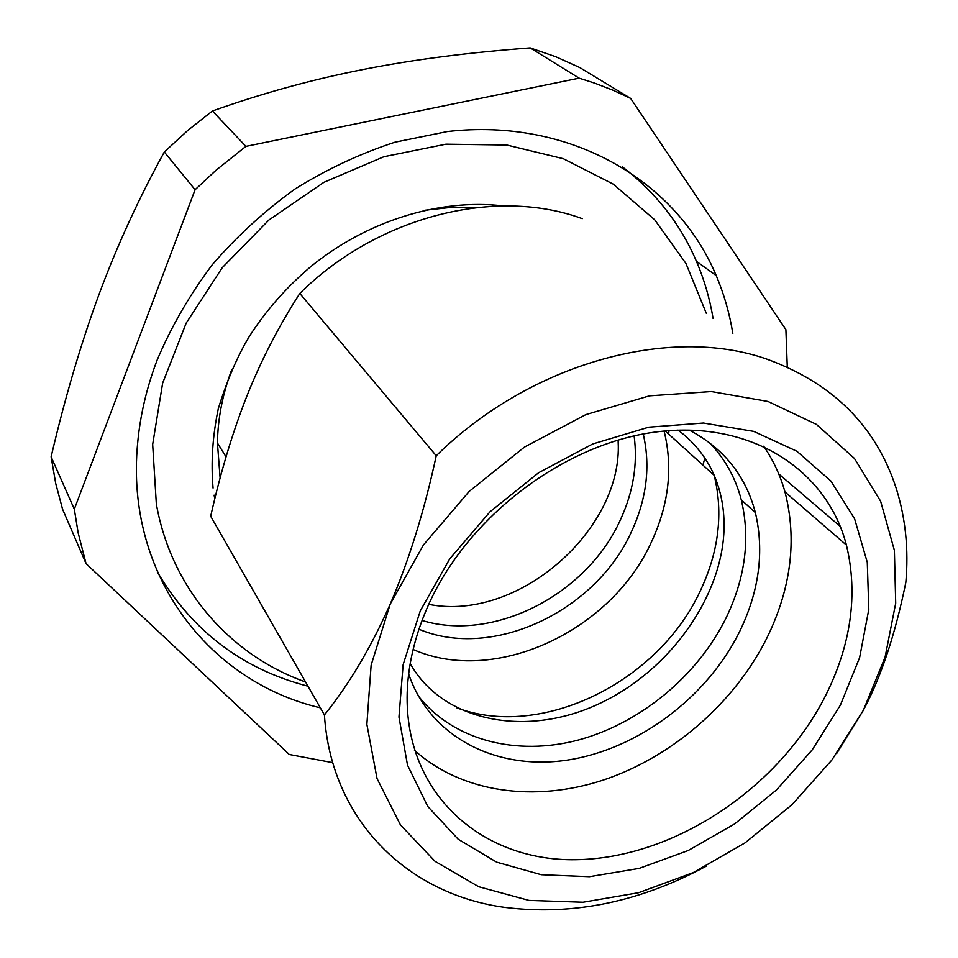 <?xml version="1.0" encoding="UTF-8"?>
<svg xmlns="http://www.w3.org/2000/svg" width="958" height="958" viewBox="0 0 958 958"><rect width="100%" height="100%" fill="white"/><g stroke="black" fill="none" stroke-linecap="round" stroke-linejoin="round"><path stroke-width="1.44" d="M299.806 293.459L436.237 455.757C424.43 510.59 409.102 560.035 390.229 604.091C370.986 647.536 349.047 684.479 324.415 714.931L210.688 516.242C220.675 471.875 232.77 431.747 246.96 395.858C261.223 360.124 278.826 325.995 299.806 293.459C377.931 215.885 496.304 186.858 582.248 218.663M836.717 753.455L863.362 710.261L831.807 760.101L791.835 804.852L745.073 842.848L693.329 872.558L638.603 892.712L583.027 902.244L528.924 900.4L478.784 886.761L435.112 861.386L400.432 824.898L377.045 778.567L366.866 724.404L371.129 665.139L390.229 604.091L423.472 544.934L469.133 491.466L524.421 447.099L585.829 414.61L649.452 395.846L711.363 391.559L768.005 401.474L816.42 424.382L854.416 458.415L880.63 501.25L894.389 550.359L895.706 603.181L885.06 657.26L863.362 710.261C881.085 677.067 895.239 634.435 905.837 582.38C908.771 549.629 905.597 518.386 896.317 488.664C876.187 426.238 832.825 382.984 766.244 358.915C669.642 325.229 530.528 362.878 436.237 455.757M706.25 866.176C639.752 902.065 572.764 915.824 505.261 907.454C408.803 894.712 331.24 821.329 324.415 714.931M668.6 434.046L669.007 430.621M840.405 705.112L859.613 657.643L868.81 609.348L867.277 562.322L854.596 518.793L830.897 481.024L796.817 451.218L753.683 431.363L703.459 423.029L648.77 427.172L592.727 443.961L538.695 472.689L490.041 511.764L449.781 558.801L420.287 610.833L403.138 664.648L398.959 717.051L407.509 765.131L427.771 806.468L458.175 839.22L496.723 862.188L541.234 874.714L589.445 876.69L639.13 868.415L688.167 850.536L734.558 823.988L776.483 789.955L812.264 749.803L840.405 705.112M840.262 526.421L778.734 473.911M475.264 207.658L450.464 207.467L425.244 210.197M231.764 369.632C222.591 394.097 217.825 418.562 217.442 443.027L220.112 478.054M824.982 696.849C851.099 645.021 858.26 594.439 846.429 545.078C827.245 470.665 752.341 420.586 658.769 431.627C565.376 442.345 466.869 516.673 427.531 607.037C414.91 635.98 408.132 664.541 407.186 692.706C404.216 795.092 483.898 863.302 580.045 859.601C676.384 856.392 778.315 787.799 824.982 696.849M713.087 318.403C709.794 298.656 704.25 279.628 696.442 261.342C680.42 223.968 655.787 192.51 622.556 166.991M157.328 571.902C192.259 631.118 242.482 669.223 307.985 686.215M763.682 446.224C773.25 460.175 780.351 475.419 784.985 491.969C797.212 539.713 791.14 588.487 766.759 638.291C734.211 703.172 672.265 756.94 603.48 780.004C534.744 802.672 461.552 792.913 414.419 750.198M732.822 333.444C729.589 313.434 724.056 294.154 716.237 275.617C676.731 181.062 570.573 117.319 447.29 131.557L395.043 142.167C360.316 153.519 326.977 169.135 295.004 189.013C264.324 211.119 236.674 236.446 212.065 264.995C189.576 294.98 171.29 326.63 157.184 359.957C146.658 387.679 140.143 415.473 137.629 443.35C124.959 575.111 209.335 681.988 320.355 707.818M689.041 429.998C723.565 448.116 745.671 475.623 755.347 512.554C764.46 551.461 759.203 591.194 739.552 631.753C706.944 697.652 637.836 749.384 567.28 760.101C496.867 770.771 430.25 737.624 408.659 674.037M332.725 762.652L289.292 754.485L86.052 563.615L78.185 533.007L74.317 509.165L195.085 189.732L216.065 170.213L245.907 146.37L579.123 78.149L594.403 83.047L612.904 90.184L630.651 98.411L785.895 329.66L787.284 367.022M709.303 442.512C724.895 458.666 735.552 477.767 741.276 499.825C750.473 538.42 745.396 577.794 726.08 617.958C697.496 675.953 640.399 723.23 578.536 739.971C516.757 756.449 453.182 740.606 418.251 695.831M630.651 98.411L579.841 67.587L555.664 56.702L530.193 47.9L579.123 78.149M245.907 146.37L212.413 110.984C313.446 75.143 408.06 57.073 530.193 47.9M195.085 189.732L164.309 151.999L187.588 130.575L212.413 110.984M74.317 509.165L51.121 456.81C64.952 397.821 80.831 343.898 98.782 295.052C116.756 246.41 138.599 198.725 164.309 151.999M86.052 563.615L62.593 509.273L55.732 483.527L51.121 456.81M714.093 474.976L714.177 475.3C723.482 513.26 718.775 551.94 700.082 591.326C658.122 682.168 541.03 740.019 456.355 707.651M664.098 431.04C673.079 467.396 668.912 504.267 651.596 541.653C611.479 631.059 495.07 685.7 413.126 649.488M666.193 430.849L666.301 431.962M418.933 629.226C492.663 660.361 596.139 611.12 631.717 531.175C646.77 498.399 650.614 466.007 643.237 434.01M634.124 435.878C637.836 463.876 633.298 491.789 620.509 519.595C587.29 594.14 494.292 642.543 422.047 620.461M213.059 488.041C210.844 462.235 212.604 435.722 218.34 408.503C227.25 379.895 237.596 355.825 249.403 336.294C265.893 310.715 286.047 287.747 309.865 267.378C366.076 221.047 439.411 198.33 502.962 205.898M214.784 498.926L214.113 495.154M305.578 682C230.89 655.476 171.494 589.625 156.346 503.968L152.669 444.428L162.656 383.068L186.187 323.086L222.232 267.713L268.97 219.957L323.864 182.331L383.93 156.705L445.937 144.179L506.734 145.017L563.364 158.729L613.348 184.199L654.697 219.789L685.976 263.522L706.25 313.194M704.92 458.116L702.873 465.073M677.845 430.118C685.964 435.591 700.166 448.368 710.596 467.696C719.961 486.017 724.44 506.087 724.056 527.894C722.895 595.66 669.881 671.809 597.014 704.693C524.445 737.935 441.973 720.823 410.216 663.523M618.138 440.009L618.173 442.249C622.844 528.708 518.901 622.269 428.729 604.342M217.442 443.027L226.052 456.846M846.429 545.078L784.985 491.969M696.442 261.342L716.237 275.617M755.347 512.554L741.276 499.825M714.177 475.3L665.163 430.944"/></g></svg>
